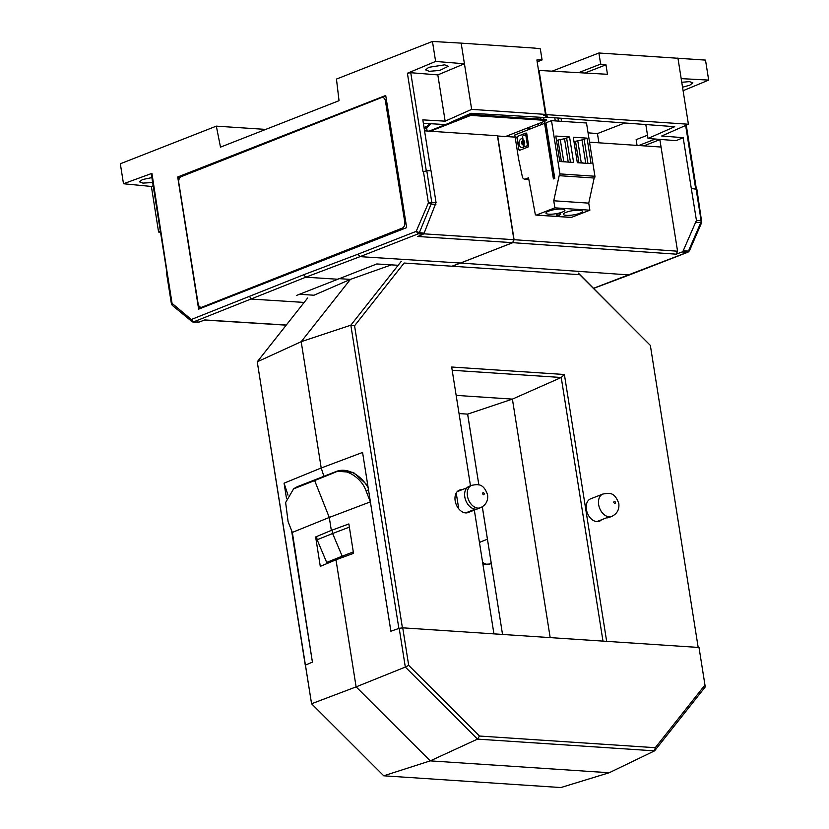 <?xml version="1.0" encoding="UTF-8"?>
<svg xmlns="http://www.w3.org/2000/svg" width="829" height="829" viewBox="0 0 829 829"><rect width="100%" height="100%" fill="white"/><g stroke="black" fill="none" stroke-linecap="round" stroke-linejoin="round"><path stroke-width="1.24" d="M166.432 272.43L171.406 303.849L172.245 305.321L192.162 321.714L191.323 319.497L303.652 274.762L357.931 254.202L360.035 256.648L418.303 233.809L416.199 231.364L419.36 232.669L431.785 202.369L426.79 170.805L422.997 171.717L407.402 73.242L435.619 61.439L432.458 41.45L336.45 79.076L339.04 100.682L220.493 147.137L216.328 126.143L120.329 163.769L123.49 183.758L151.935 173.365L151.997 174.121M152.66 182.525L142.909 183.105L139.427 181.82L142.484 179.561L151.873 177.613M429.204 71.315L439.691 70.444L448.271 66.31L444.717 64.828L428.707 67.336L425.65 69.895L429.204 71.315M424.023 127.469L426.925 126.34M445.587 124.578L423.36 123.293M547.254 116.267L544.456 117.511L470.986 113.272L451.152 122.101M423.122 234.275L424.147 233.136L419.36 232.669L418.303 233.809L423.122 234.275L417.723 236.493L512.623 242.669L513.897 239.695L497.431 135.749L424.562 130.837M430.862 170.67L422.821 119.873L445.152 121.158L471.66 109.366L545.482 114.392L543.741 115.563M471.66 109.366L461.162 43.129L534.995 48.134L540.321 48.859L542.083 59.947L536.871 59.968L545.482 114.392M265.757 129.407L216.328 126.143M167.157 272.554L151.935 173.365M406.656 227.633L198.639 309.155L177.707 176.992L385.723 95.47L406.656 227.633M398.148 265.28L376.822 263.964L296.678 295.373M286.285 325.041L204.784 319.942L198.96 322.129L193.437 321.942L305.766 277.207L336.667 279.166M197.644 321.901L198.96 322.129M160.525 232.182L158.598 232.058L160.401 231.446M424.147 233.136L436.064 202.618L431.007 170.66L426.79 170.805M385.806 95.957L381.92 97.48M362.076 105.252L178.681 177.126L179.023 179.323M199.115 306.17L199.54 308.802M445.152 121.158L437.826 74.9L464.437 63.771L435.619 61.439M426.293 170.857L410.749 72.714L437.826 74.9M432.458 41.45L461.162 43.129M542.083 59.947L537.171 61.874M123.49 183.758L151.375 186.452L158.598 232.058M172.152 304.119L172.898 305.569M151.375 186.452L153.178 185.8M410.749 72.714L407.402 73.242M435.867 204.462L431.567 204.203L428.406 202.898L423.432 171.541M303.652 274.762L305.766 277.207L360.035 256.648L460.634 263.042L452.199 266.233M167.095 272.005L172.059 303.352L191.323 319.497L193.437 321.942L192.162 321.714M177.707 176.992L178.681 177.126M512.623 242.669L460.634 263.042M382.47 97.449L382.48 97.449A4.808 3.337 -86.2 0 1 385.433 100.962L404.79 222.203A4.808 3.337 93.8 0 1 404.79 222.213A4.808 3.337 -86.2 0 0 404.79 222.203A4.808 3.337 93.8 0 1 402.262 228.12L202.131 307.113A4.808 3.337 93.8 0 1 201.074 307.279A4.808 3.337 93.8 0 1 198.121 303.766L178.763 182.535A4.808 3.337 93.8 0 1 181.292 176.618L381.423 97.625A4.808 3.337 93.8 0 1 382.47 97.449A4.808 3.337 93.8 0 1 385.423 100.962L404.79 222.203A4.808 3.337 -86.2 0 1 402.272 228.12L202.131 307.113A4.808 3.337 93.8 0 1 201.084 307.279A4.808 3.337 93.8 0 1 201.074 307.279L201.084 307.279M429.101 131.148L470.717 114.454L546.498 119.542L546.643 120.464L470.862 115.386L470.717 114.454M505.669 136.474L546.643 120.464M470.862 115.386L430.303 131.22M491.245 563.347A12.031 8.217 -111.4 0 1 490.157 563.368L491.182 562.964M305.549 665.946L257.249 361.807L307.663 297.984M482.323 506.788L502.54 634.454L482.291 506.799M459.038 413.557L467.649 414.127L478.861 484.955L467.608 414.127M305.393 665.936L257.249 361.807L301.196 341.693L350.398 279.394L338.201 278.585L350.398 279.394L313.984 295.228L299.404 294.264M291.549 530.405L312.419 662.153L305.29 665.138M286.533 498.685L284.067 483.172L321.206 467.991L301.196 341.693L321.206 467.991L362.574 452.447L390.884 631.19L399.195 628.341L405.319 667.065L408.687 665.355L479.494 736.038L655.273 747.696L704.961 685.013L699.013 647.48L402.739 627.833L408.687 665.355M602.984 641.118L561.233 377.496L512.405 399.112L456.157 395.381L512.405 399.112L550.176 637.615L512.405 399.112L467.649 414.127M284.067 483.172L287.984 495.151M353.299 551.948L342.18 556.176L342.377 557.451L342.18 556.176L326.688 562.425L317.124 539.752L316.688 536.995M323.911 476.292L321.206 467.991L323.911 476.292M349.372 527.13L332.616 533.503L342.18 556.176L332.616 533.503L332.139 530.529L332.616 533.503L317.124 539.752M402.739 627.833L399.195 628.341M704.961 685.013L705.23 686.961L654.589 750.856L609.201 772.742L430.241 760.877L609.201 772.742L560.839 787.55L383.744 775.799L430.241 760.877L356.118 686.878L405.319 667.065L477.494 739.116L654.589 750.856L655.273 747.696M479.494 736.038L477.494 739.116L430.241 760.877L356.118 686.878L311.569 703.759L383.744 775.799M331.331 530.394L348.864 523.949L353.527 553.357L335.983 559.803L356.118 686.878L335.983 559.803L320.295 566.362L315.631 536.954L331.331 530.394L329.279 517.451L331.331 530.394M390.863 631.19L370.387 501.866L329.279 517.451L292.347 532.405L312.388 661.936M334.937 472.406L314.647 480.561L317.134 478.975L334.937 472.406C344.605 467.121 361.765 477.452 366.149 491.182L370.387 501.866M317.652 478.779A3.057 2.083 68.6 0 0 317.383 478.851A3.057 2.083 68.6 0 0 317.134 478.975A3.057 2.083 -111.4 0 1 317.383 478.851L297.974 486.447A3.057 2.083 68.6 0 0 297.725 486.571A28.839 20.87 -122.5 0 0 295.093 487.908L293.601 488.861L285.632 502.519L288.109 521.731L292.347 532.405M296.119 487.597L317.134 478.975L314.647 480.561L329.279 517.451L314.647 480.561L293.601 488.861M601.522 519.783A12.031 8.217 -111.4 0 1 599.388 521.234A12.031 8.217 -111.4 0 1 596.839 521.607A12.031 8.217 -111.4 0 1 586.383 509.462A12.031 8.217 -111.4 0 1 590.621 498.83L602.89 494.032C608.6 493.255 614.33 491.037 618.828 503.597C619.429 509.586 617.035 513.866 611.657 516.436A12.031 8.217 -111.4 0 1 598.652 504.664A12.031 8.217 -111.4 0 1 602.89 494.032M596.839 521.607L606.486 517.835A12.031 8.217 68.6 0 0 609.035 517.462L611.657 516.436M471.68 485.328C477.38 484.395 483.359 482.644 487.607 494.892C488.219 500.882 485.825 505.162 480.447 507.731A12.031 8.217 -111.4 0 1 467.432 495.96A12.031 8.217 -111.4 0 1 471.68 485.328L469.059 486.354A12.031 8.217 68.6 0 0 464.81 496.985A12.031 8.217 68.6 0 0 475.276 509.13L465.629 512.913A12.031 8.217 -111.4 0 1 455.162 500.757A12.031 8.217 -111.4 0 1 459.411 490.126A12.031 8.217 -111.4 0 1 461.96 489.752L457.276 491.576M480.447 507.731L468.178 512.529A12.031 8.217 -111.4 0 1 465.629 512.913M698.184 647.428L650.351 345.403L579.678 274.689L404.117 263.042L354.563 325.776L402.417 627.874M493.939 633.884L474.333 510.115M470.478 485.794L451.67 367.019L564.394 374.501L606.662 641.356M578.352 273.104L650.351 345.403M452.188 370.262L561.233 377.496L564.394 374.501M354.563 325.776L350.843 325.186L398.873 628.455M401.246 261.353L350.843 325.186L301.196 341.693L350.398 279.394L391.371 264.855M578.29 273.052L579.678 274.689M461.96 489.752L466.924 487.804M615.491 502.405C614.703 500.975 614.123 500.944 613.771 502.291C614.579 503.825 615.149 503.866 615.491 502.405M456.23 493.027L458.727 508.788M482.561 493.587C483.359 495.12 483.939 495.162 484.281 493.701C483.483 492.271 482.913 492.239 482.561 493.587M579.471 210.245A9.616 2.145 -9 0 1 582.424 211.302A9.616 2.145 -9 0 1 576.839 214.203A9.616 2.145 -9 0 1 566.383 215.364A9.616 2.145 -9 0 1 563.419 214.307A9.616 2.145 -9 0 1 569.015 211.416A9.616 2.145 -9 0 1 579.471 210.245M561.969 209.074A9.616 2.145 -9 0 1 564.932 210.131A9.616 2.145 -9 0 1 559.337 213.022A9.616 2.145 -9 0 1 548.881 214.193A9.616 2.145 -9 0 1 545.928 213.136A9.616 2.145 -9 0 1 551.523 210.234A9.616 2.145 -9 0 1 561.969 209.074M522.944 147.407L522.944 147.407A4.58 3.192 93.8 0 1 521.938 147.562A4.58 3.192 93.8 0 1 519.12 144.215A4.58 3.192 93.8 0 1 521.545 138.598L521.586 138.578A0.756 0.528 93.8 0 1 522.218 139.106L522.394 140.225A0.756 0.528 93.8 0 1 522.208 140.992L522.55 141.013A2.197 1.534 -86.2 0 0 522.011 143.251A2.197 1.534 -86.2 0 0 523.151 144.826A0.756 0.528 93.8 0 1 523.555 145.365L523.731 146.474A0.756 0.528 93.8 0 1 523.327 147.417L523.286 147.427A4.58 3.192 93.8 0 1 522.28 147.593A4.58 3.192 93.8 0 1 522.104 147.572M523.41 141.583A1.098 0.767 93.8 0 1 523.265 143.718M523.907 142.35A1.098 0.767 93.8 0 1 522.415 142.93A1.098 0.767 93.8 0 1 523.907 142.35M524.664 142.06A2.197 1.534 93.8 0 1 524.115 144.287A0.756 0.528 -86.2 0 0 523.928 145.065L524.104 146.173A0.756 0.528 -86.2 0 0 524.736 146.702L526.954 145.842A0.756 0.528 -86.2 0 0 527.358 144.899L525.866 135.479A0.756 0.528 93.8 0 0 525.234 134.951L523.016 135.821A0.756 0.528 -86.2 0 0 522.612 136.754L523.12 139.935A0.756 0.528 -86.2 0 0 523.513 140.484A2.197 1.534 93.8 0 1 524.664 142.06M546.083 123.656L544.591 123.334L553.399 178.909L554.756 178.38L545.948 122.806L551.503 120.64L586.497 122.993L594.932 176.245A1.44 1.005 -86.2 0 1 594.165 178.028L588.745 203.136L589.865 210.193L571.43 217.395A1.44 1.005 -86.2 0 1 571.108 217.447L536.114 215.094A1.44 1.005 -86.2 0 0 536.425 215.043L571.43 217.395M528.819 179.406L524.633 179.126A3.844 2.684 -86.2 0 1 522.322 176.567L518.591 158.919L514.799 134.972L544.591 123.334M536.114 215.094A1.44 1.005 -86.2 0 1 535.233 214.089L528.529 177.81L525.482 178.991A3.844 2.684 -86.2 0 1 524.633 179.126M589.865 210.193L554.87 207.841L536.425 215.043M560.777 214.1C558.839 216.079 557.399 216.317 556.446 214.784L557.026 214.286C560.021 213.602 561.067 213.675 560.186 214.504M594.165 178.028L559.171 175.675L553.751 200.784L588.745 203.136M551.503 120.64L559.938 173.903L594.932 176.245M573.595 162.443L559.813 161.52L555.782 136.049L569.554 136.972L573.595 162.443M591.087 163.624L577.316 162.691L573.274 137.22L587.056 138.142L591.087 163.624M554.87 207.841L553.751 200.784M559.171 175.675A1.44 1.005 -86.2 0 0 559.938 173.903M526.788 133.78L528.674 145.728A1.016 0.705 93.8 0 1 528.146 146.971L519.69 150.277A1.016 0.705 93.8 0 1 518.85 149.562L516.954 137.624A1.016 0.705 93.8 0 1 517.493 136.381L525.938 133.075A1.016 0.705 93.8 0 1 526.788 133.78M569.554 136.972L566.632 138.111L570.456 162.235M568.228 162.09L564.528 138.723L556.466 140.402M564.528 138.723A4.808 1.078 171 0 0 566.632 138.111M587.056 138.142L584.134 139.293L587.948 163.406M573.969 141.583L577.782 140.826L581.222 162.588L583.834 163.137M585.73 163.261L582.031 139.894L577.782 140.826M582.031 139.894A4.808 1.078 171 0 0 584.134 139.293M553.813 178.753L545.036 123.366M517.493 136.381L526.291 133.106A1.016 0.705 -86.2 0 0 526.291 133.106L525.938 133.075M517.835 136.402A1.016 0.705 -86.2 0 0 517.296 137.645L516.954 137.624M518.85 149.562L517.296 137.645M519.192 149.593A1.016 0.705 -86.2 0 0 519.648 150.287M560.28 139.645L563.73 161.417L566.342 161.956M563.73 161.417L559.751 161.147M561.357 161.261L558.072 140.515M581.222 162.588L577.253 162.329M578.849 162.432L575.564 141.686M553.886 178.722L545.161 123.594M521.928 138.598L521.918 138.598A0.756 0.528 93.8 0 1 522.56 139.137L522.736 140.246A0.756 0.528 93.8 0 1 522.55 141.013M525.576 134.972L525.565 134.972A0.756 0.528 93.8 0 1 526.208 135.51L527.7 144.93A0.756 0.528 93.8 0 1 527.306 145.863L525.089 146.723A0.756 0.528 93.8 0 1 524.757 146.702L525.089 146.723M538.705 125.635L538.404 123.687M537.648 118.951L537.358 117.096M558.435 121.107L558.01 118.454M554.85 118.236L555.264 120.889M554.736 178.39L546.062 123.656M522.985 147.386A0.756 0.528 -86.2 0 0 523.379 146.453L523.203 145.344A0.756 0.528 -86.2 0 0 522.809 144.795A2.197 1.534 93.8 0 1 521.669 143.23A2.197 1.534 93.8 0 1 522.208 140.992M541.658 124.485L541.347 122.537M540.819 119.158L540.518 117.283M543.617 117.459L543.917 119.366M544.239 121.407L544.549 123.355M561.534 121.314L561.119 118.671M305.445 665.076L311.569 703.759L305.538 665.874M315.631 536.954L316.699 537.026M681.77 82.268L689.396 81.636L692.868 82.817L689.832 85.169L682.547 87.232M538.56 70.641L539.057 70.444L546.052 114.599L688.412 124.236L661.708 136.008L683.169 137.676L676.132 140.65L648.019 138.474L674.723 126.692L545.441 117.076M545.513 117.573L547.13 116.319M424.883 130.858L424.552 128.775L429.526 123.645M589.533 142.173L661.055 147.034L659.884 139.635L643.864 145.863M598.911 142.806L597.45 133.583L624.33 123.138M547.213 116.827L547.264 116.019L543.679 115.19M527.368 127.998L531.762 128.35M588.051 132.837L597.45 133.583M424.552 128.775L426.634 127.967L430.759 123.718M427.111 131.013L426.634 127.967M497.473 135.997L515.13 137.117M660.433 139.438L659.884 139.635M638.744 145.51L655.397 139.044M647.511 135.231L636.144 139.645L637.055 145.396M648.019 138.474L645.832 124.651M546.052 114.599L543.751 115.604M578.58 72.662L600.642 64.092L605.978 64.817L607.47 74.289L539.057 70.444M600.642 64.092L598.89 52.994L705.51 60.102L708.671 80.092L683.096 90.703M661.055 147.034L677.562 251.197L514.094 239.705L497.659 135.925M683.169 137.676L696.433 220.421L683.189 250.845L682.07 251.985L687.573 252.213L593.533 288.295M514.094 239.705L512.809 242.679L676.215 254.171L677.562 251.197M676.215 254.171L682.07 251.985M677.915 57.989L688.412 124.236M605.978 64.817L584.87 73.014M696.287 190.183L701.251 221.54L688.93 249.995M708.671 80.092L681.189 78.631M696.94 189.623L701.748 222.379L689.427 250.845L687.573 252.213L688.64 251.073L683.189 250.845M451.95 266.223L460.447 263.031L629.366 274.948L593.616 288.378M512.809 242.679L460.447 263.031M691.365 188.463L696.184 189.219M598.89 52.994L552.104 71.18M696.433 220.421L701.179 220.773L700.951 222.607L696.194 222.255M357.931 254.202L416.199 231.364L428.406 202.898L436.064 202.618M513.897 239.695L423.733 233.83M249.591 296.658L251.705 299.103L304.15 302.43M482.592 562.249A12.031 8.217 68.6 0 0 490.084 564.01L491.276 563.544M479.473 542.539L481.317 541.606A12.031 8.217 68.6 0 0 479.504 542.757M366.149 491.182L368.47 489.711M368.169 487.804A28.839 20.87 -122.5 0 0 336.543 471.38A3.057 2.083 -111.4 0 1 336.792 471.255A3.057 2.083 -111.4 0 1 337.113 471.173M528.788 179.219L525.482 178.991M298.243 486.374A3.057 2.083 68.6 0 0 297.974 486.447L295.093 487.908M685.645 125.448L695.728 189.147M151.282 173.841L166.847 272.109M286.202 325.155L204.514 320.046M191.509 321.465L192.867 322.025M198.452 322.212L192.919 322.025M481.317 541.606L487.431 539.223M482.934 564.394L490.084 564.01M367.817 485.545L353.423 472.416L336.792 471.255L317.383 478.851M686.267 125.179L696.412 189.271M688.08 252.14L629.387 274.948"/></g></svg>
